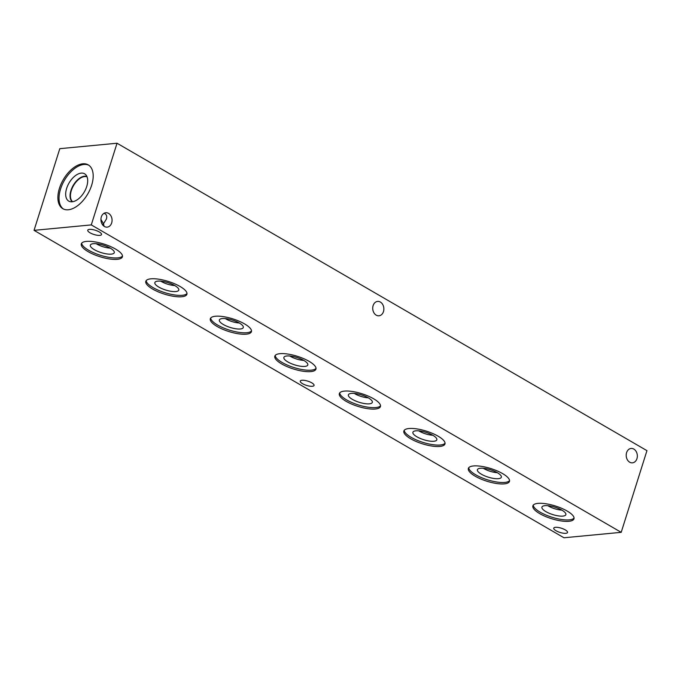 <?xml version="1.0" encoding="UTF-8"?>
<svg xmlns="http://www.w3.org/2000/svg" width="681" height="681" viewBox="0 0 681 681"><rect width="100%" height="100%" fill="white"/><g stroke="black" fill="none" stroke-linecap="round" stroke-linejoin="round"><path stroke-width="1.02" d="M563.97 537.769L34.05 230.348L59.8 148.671L117.03 143.231L646.95 450.652L621.2 532.329L563.97 537.769M102.49 224.687L103.503 223.717L104.082 226.271M99.826 235.379A7.227 2.222 17.5 0 1 91.875 233.719A7.227 2.222 17.5 0 1 87.755 230.204A7.227 2.222 17.5 0 1 89.466 229.369A7.227 2.222 17.5 0 1 97.409 231.029A7.227 2.222 17.5 0 1 101.537 234.553A7.227 2.222 17.5 0 1 99.826 235.379M104.031 213.315C106.44 214.157 107.24 216.064 106.432 219.027L103.503 223.717L100.924 219.41M565.817 533.317A7.227 2.222 17.5 0 1 557.875 531.657A7.227 2.222 17.5 0 1 553.747 528.141A7.227 2.222 17.5 0 1 555.458 527.307A7.227 2.222 17.5 0 1 563.408 528.967A7.227 2.222 17.5 0 1 567.528 532.491A7.227 2.222 17.5 0 1 565.817 533.317M312.349 386.272A7.227 2.222 17.5 0 1 304.398 384.612A7.227 2.222 17.5 0 1 300.278 381.096A7.227 2.222 17.5 0 1 301.989 380.262A7.227 2.222 17.5 0 1 309.932 381.922A7.227 2.222 17.5 0 1 314.06 385.437A7.227 2.222 17.5 0 1 312.349 386.272M174.77 285.56A11.262 3.465 17.5 0 1 160.759 281.142M303.786 360.411A11.262 3.465 17.5 0 1 289.783 355.993M432.81 435.261A11.262 3.465 17.5 0 1 418.806 430.843M561.834 510.112A11.262 3.465 17.5 0 1 547.83 505.694M497.326 472.682A11.262 3.465 17.5 0 1 483.314 468.264M368.302 397.832A11.262 3.465 17.5 0 1 354.29 393.414M239.278 322.981A11.262 3.465 17.5 0 1 225.266 318.563M110.254 248.131A11.262 3.465 17.5 0 1 96.242 243.721M154.851 282.564A12.547 3.865 -162.5 0 0 162.01 288.676A12.547 3.865 -162.5 0 0 175.817 291.553A12.547 3.865 -162.5 0 0 178.788 290.106A12.547 3.865 -162.5 0 0 167.986 282.658A12.547 3.865 -162.5 0 0 154.851 282.564A12.547 3.865 -162.5 0 0 162.018 288.667A12.547 3.865 -162.5 0 0 175.817 291.553A12.547 3.865 -162.5 0 0 178.788 290.115M283.875 357.414A12.547 3.865 -162.5 0 0 291.034 363.526A12.547 3.865 -162.5 0 0 304.841 366.404A12.547 3.865 -162.5 0 0 307.812 364.956A12.547 3.865 -162.5 0 0 297.001 357.508A12.547 3.865 -162.5 0 0 283.875 357.414A12.547 3.865 -162.5 0 0 291.042 363.518A12.547 3.865 -162.5 0 0 304.841 366.404A12.547 3.865 -162.5 0 0 307.812 364.965M412.899 432.265A12.547 3.865 -162.5 0 0 420.058 438.368A12.547 3.865 -162.5 0 0 433.865 441.254A12.547 3.865 -162.5 0 0 436.836 439.807A12.547 3.865 -162.5 0 0 426.025 432.358A12.547 3.865 -162.5 0 0 412.899 432.265A12.547 3.865 -162.5 0 0 420.066 438.368A12.547 3.865 -162.5 0 0 433.865 441.254A12.547 3.865 -162.5 0 0 436.836 439.807M541.923 507.115A12.547 3.865 -162.5 0 0 549.082 513.219A12.547 3.865 -162.5 0 0 562.881 516.104A12.547 3.865 -162.5 0 0 565.86 514.657A12.547 3.865 -162.5 0 0 555.049 507.2A12.547 3.865 -162.5 0 0 541.923 507.115A12.547 3.865 -162.5 0 0 549.09 513.219A12.547 3.865 -162.5 0 0 562.889 516.104A12.547 3.865 -162.5 0 0 565.86 514.657M498.373 478.675A12.547 3.865 -162.5 0 0 501.344 477.236A12.547 3.865 -162.5 0 0 490.541 469.779A12.547 3.865 -162.5 0 0 477.407 469.686A12.547 3.865 -162.5 0 0 484.574 475.798A12.547 3.865 -162.5 0 0 498.373 478.675M348.383 394.835A12.547 3.865 -162.5 0 0 355.55 400.947A12.547 3.865 -162.5 0 0 369.349 403.833A12.547 3.865 -162.5 0 0 372.32 402.386A12.547 3.865 -162.5 0 0 361.517 394.929A12.547 3.865 -162.5 0 0 348.383 394.835A12.547 3.865 -162.5 0 0 355.55 400.947A12.547 3.865 -162.5 0 0 369.349 403.824A12.547 3.865 -162.5 0 0 372.32 402.386M219.367 319.985A12.547 3.865 -162.5 0 0 226.526 326.097A12.547 3.865 -162.5 0 0 240.325 328.983A12.547 3.865 -162.5 0 0 243.304 327.535A12.547 3.865 -162.5 0 0 232.493 320.079A12.547 3.865 -162.5 0 0 219.367 319.985A12.547 3.865 -162.5 0 0 226.526 326.097A12.547 3.865 -162.5 0 0 240.325 328.974A12.547 3.865 -162.5 0 0 243.296 327.535M90.343 245.134A12.547 3.865 -162.5 0 0 97.502 251.246A12.547 3.865 -162.5 0 0 111.301 254.132A12.547 3.865 -162.5 0 0 114.28 252.685A12.547 3.865 -162.5 0 0 103.469 245.228A12.547 3.865 -162.5 0 0 90.343 245.134A12.547 3.865 -162.5 0 0 97.502 251.246A12.547 3.865 -162.5 0 0 111.301 254.124A12.547 3.865 -162.5 0 0 114.28 252.685M146.177 280.623A21.545 6.631 -162.5 0 0 159.66 290.804A21.545 6.631 -162.5 0 0 182.27 295.299A21.545 6.631 -162.5 0 0 187.011 293.494M181.81 296.746A21.545 6.631 17.5 0 1 158.111 291.791A21.545 6.631 17.5 0 1 145.811 281.304A21.545 6.631 17.5 0 1 150.918 278.827A21.545 6.631 17.5 0 1 174.617 283.773A21.545 6.631 17.5 0 1 186.917 294.26A21.545 6.631 17.5 0 1 181.81 296.746M275.201 355.473A21.545 6.631 -162.5 0 0 288.684 365.654A21.545 6.631 -162.5 0 0 311.285 370.149A21.545 6.631 -162.5 0 0 316.035 368.344M310.834 371.596A21.545 6.631 17.5 0 1 287.135 366.642A21.545 6.631 17.5 0 1 274.835 356.154A21.545 6.631 17.5 0 1 279.942 353.677A21.545 6.631 17.5 0 1 303.641 358.623A21.545 6.631 17.5 0 1 315.941 369.111A21.545 6.631 17.5 0 1 310.834 371.596M404.225 430.324A21.545 6.631 -162.5 0 0 417.708 440.505A21.545 6.631 -162.5 0 0 440.309 444.999A21.545 6.631 -162.5 0 0 445.059 443.195M439.858 446.447A21.545 6.631 17.5 0 1 416.159 441.492A21.545 6.631 17.5 0 1 403.859 431.005A21.545 6.631 17.5 0 1 408.966 428.519A21.545 6.631 17.5 0 1 432.665 433.474A21.545 6.631 17.5 0 1 444.965 443.961A21.545 6.631 17.5 0 1 439.858 446.447M533.249 505.174A21.545 6.631 -162.5 0 0 546.732 515.355A21.545 6.631 -162.5 0 0 569.333 519.85A21.545 6.631 -162.5 0 0 574.074 518.045M568.882 521.297A21.545 6.631 17.5 0 1 545.183 516.343A21.545 6.631 17.5 0 1 532.882 505.855A21.545 6.631 17.5 0 1 537.99 503.37A21.545 6.631 17.5 0 1 561.689 508.324A21.545 6.631 17.5 0 1 573.981 518.811A21.545 6.631 17.5 0 1 568.882 521.297M468.732 467.745A21.545 6.631 -162.5 0 0 482.225 477.934A21.545 6.631 -162.5 0 0 504.825 482.42A21.545 6.631 -162.5 0 0 509.567 480.624M477.407 469.686A12.547 3.865 -162.5 0 0 484.574 475.798A12.547 3.865 -162.5 0 0 498.373 478.683A12.547 3.865 -162.5 0 0 501.344 477.236M504.366 483.868A21.545 6.631 17.5 0 1 480.667 478.922A21.545 6.631 17.5 0 1 468.366 468.426A21.545 6.631 17.5 0 1 473.474 465.949A21.545 6.631 17.5 0 1 497.173 470.903A21.545 6.631 17.5 0 1 509.473 481.39A21.545 6.631 17.5 0 1 504.366 483.868M339.708 392.894A21.545 6.631 -162.5 0 0 353.201 403.084A21.545 6.631 -162.5 0 0 375.801 407.57A21.545 6.631 -162.5 0 0 380.543 405.774M375.342 409.017A21.545 6.631 17.5 0 1 351.643 404.071A21.545 6.631 17.5 0 1 339.351 393.575A21.545 6.631 17.5 0 1 344.45 391.098A21.545 6.631 17.5 0 1 368.149 396.053A21.545 6.631 17.5 0 1 380.449 406.54A21.545 6.631 17.5 0 1 375.342 409.017M210.684 318.044A21.545 6.631 -162.5 0 0 224.177 328.233A21.545 6.631 -162.5 0 0 246.777 332.72A21.545 6.631 -162.5 0 0 251.519 330.923M246.318 334.167A21.545 6.631 17.5 0 1 222.619 329.221A21.545 6.631 17.5 0 1 210.327 318.725A21.545 6.631 17.5 0 1 215.426 316.248A21.545 6.631 17.5 0 1 239.133 321.202A21.545 6.631 17.5 0 1 251.425 331.69A21.545 6.631 17.5 0 1 246.318 334.167M81.66 243.202A21.545 6.631 -162.5 0 0 95.153 253.383A21.545 6.631 -162.5 0 0 117.753 257.869A21.545 6.631 -162.5 0 0 122.495 256.073M117.302 259.316A21.545 6.631 17.5 0 1 93.603 254.371A21.545 6.631 17.5 0 1 81.303 243.883A21.545 6.631 17.5 0 1 86.41 241.397A21.545 6.631 17.5 0 1 110.109 246.352A21.545 6.631 17.5 0 1 122.401 256.839A21.545 6.631 17.5 0 1 117.302 259.316M111.675 222.934A7.227 5.559 -95.4 0 1 107.181 227.131A7.227 5.559 -95.4 0 1 100.967 220.457A7.227 5.559 -95.4 0 1 105.819 212.736A7.227 5.559 -95.4 0 1 111.675 222.934M636.948 458.653A7.227 5.559 -95.4 0 1 632.453 462.842A7.227 5.559 -95.4 0 1 626.239 456.176A7.227 5.559 -95.4 0 1 631.083 448.456A7.227 5.559 -95.4 0 1 636.948 458.653M383.471 311.609A7.227 5.559 -95.4 0 1 378.976 315.797A7.227 5.559 -95.4 0 1 372.762 309.131A7.227 5.559 -95.4 0 1 377.615 301.411A7.227 5.559 -95.4 0 1 383.471 311.609M72.62 201.721A14.454 8.087 120.1 0 1 71.326 190.552A14.454 8.087 120.1 0 1 87.057 176.839M63.418 209.007A25.333 14.182 120.1 0 1 60.575 188.986A25.333 14.182 120.1 0 1 88.811 165.236M59.434 188.322A25.333 14.182 120.1 0 1 88.249 164.879A25.333 14.182 120.1 0 1 91.646 185.258A25.333 14.182 120.1 0 1 62.831 208.701A25.333 14.182 120.1 0 1 59.434 188.322M86.725 186.5A15.791 8.836 120.1 0 1 69.947 201.61A15.791 8.836 120.1 0 1 66.644 188.407A15.791 8.836 120.1 0 1 75.582 175.519A15.791 8.836 120.1 0 1 85.627 174.574A15.791 8.836 120.1 0 1 86.725 186.5M72.22 201.772A14.71 8.232 120.1 0 1 70.96 190.45A14.71 8.232 120.1 0 1 86.904 176.473A14.71 8.232 120.1 0 0 70.977 190.459A14.71 8.232 120.1 0 0 72.229 201.772M621.2 532.329L91.28 224.909L117.03 143.231M91.28 224.909L34.05 230.348"/></g></svg>
